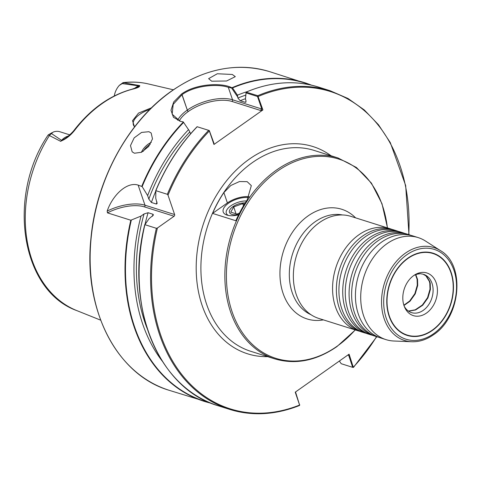 <?xml version="1.0" encoding="UTF-8"?>
<svg xmlns="http://www.w3.org/2000/svg" width="481" height="481" viewBox="0 0 481 481"><rect width="100%" height="100%" fill="white"/><g stroke="black" fill="none" stroke-linecap="round" stroke-linejoin="round"><path stroke-width="0.72" d="M366.149 333.297A53.493 40.001 -72.5 0 1 364.225 332.762A53.493 40.001 -72.5 0 1 341.829 308.916A53.493 40.001 -72.5 0 1 365.061 236.923A53.493 40.001 -72.5 0 1 396.416 230.73A53.493 40.001 -72.5 0 1 398.304 231.391M359.8 331.295A53.493 40.001 -72.5 0 1 357.876 330.76A53.493 40.001 -72.5 0 1 335.479 306.914A53.493 40.001 -72.5 0 1 358.712 234.92A53.493 40.001 -72.5 0 1 390.067 228.728A53.493 40.001 -72.5 0 1 391.949 229.389M372.504 335.305A53.493 40.001 -72.5 0 1 370.574 334.764A53.493 40.001 -72.5 0 1 348.178 310.924A53.493 40.001 -72.5 0 1 371.41 238.925A53.493 40.001 -72.5 0 1 402.765 232.732A53.493 40.001 -72.5 0 1 404.653 233.399M378.854 337.307A53.493 40.001 -72.5 0 1 376.93 336.766A53.493 40.001 -72.5 0 1 354.533 312.927A53.493 40.001 -72.5 0 1 377.765 240.927A53.493 40.001 -72.5 0 1 409.121 234.734A53.493 40.001 -72.5 0 1 411.002 235.401M396.416 230.73L393.879 229.93A53.493 40.001 107.5 0 0 362.524 236.117A53.493 40.001 107.5 0 0 354.166 243.476A53.493 40.001 107.5 0 0 336.94 298.076A53.493 40.001 107.5 0 0 339.291 308.117A53.493 40.001 107.5 0 0 361.688 331.962L364.225 332.762M402.765 232.732L400.228 231.932A53.493 40.001 107.5 0 0 368.873 238.125A53.493 40.001 107.5 0 0 360.522 245.478A53.493 40.001 107.5 0 0 343.29 300.084A53.493 40.001 107.5 0 0 345.641 310.119A53.493 40.001 107.5 0 0 368.037 333.964L370.574 334.764M409.121 234.734L406.577 233.934A53.493 40.001 107.5 0 0 375.222 240.127A53.493 40.001 107.5 0 0 366.871 247.481A53.493 40.001 107.5 0 0 349.639 302.086A53.493 40.001 107.5 0 0 351.99 312.121A53.493 40.001 107.5 0 0 374.386 335.966L376.93 336.766M418.205 237.602L412.926 235.937A53.493 40.001 107.5 0 0 381.571 242.129A53.493 40.001 107.5 0 0 373.22 249.483A53.493 40.001 107.5 0 0 355.994 304.088A53.493 40.001 107.5 0 0 358.339 314.129A53.493 40.001 107.5 0 0 380.736 337.969L386.015 339.634A53.493 40.001 107.5 0 0 393.915 341.011L411.778 341.744A48.725 36.436 -72.5 0 1 381.68 306.144A48.725 36.436 -72.5 0 1 405.345 253.198A48.725 36.436 -72.5 0 1 440.512 250.661L425.463 241.011A53.493 40.001 107.5 0 0 418.205 237.602A53.493 40.001 107.5 0 0 386.85 243.795A53.493 40.001 107.5 0 0 360.708 296.795A53.493 40.001 107.5 0 0 386.015 339.634M451.13 272.408A43.098 32.227 -72.5 0 1 432.413 330.411A43.098 32.227 -72.5 0 1 389.111 316.191A43.098 32.227 -72.5 0 1 407.828 258.189A43.098 32.227 -72.5 0 1 451.13 272.408M432.984 253.523L432.774 253.451A42.761 31.98 107.5 0 0 396.759 269.588A42.761 31.98 107.5 0 0 389.141 315.957A42.761 31.98 107.5 0 0 407.04 335.017L407.251 335.083A42.761 31.98 -72.5 0 1 388.87 314.514A42.761 31.98 -72.5 0 1 397.468 268.957A42.761 31.98 -72.5 0 1 432.984 253.523A42.761 31.98 -72.5 0 1 451.37 274.086A42.761 31.98 -72.5 0 1 442.773 319.643A42.761 31.98 -72.5 0 1 407.251 335.083M228.319 215.422A14.208 6.614 161.2 0 1 226.31 213.281A14.208 6.614 161.2 0 1 230.766 205.862A14.208 6.614 161.2 0 1 246.494 200.956M238.6 214.833A16.715 7.78 161.2 0 1 227.014 215.091A16.715 7.78 161.2 0 1 226.9 215.055A16.715 7.78 161.2 0 1 227.321 204.118A16.715 7.78 161.2 0 1 248.605 197.601M211.67 81.193L226.587 81L235.305 76.635L232.287 74.465L217.304 73.755L208.628 78.637L211.67 81.193M134.464 153.229L141.57 152.261L148.641 146.501L152.489 138.901L151.178 133.027L148.942 131.704L141.582 132.419L134.181 137.849L130.483 145.593L132.173 151.846L134.464 153.229M151.563 107.762L138.522 113.095L132.522 120.701L134.518 126.96M149.898 109.415A20.058 9.337 -18.8 0 0 139.688 114.412A20.058 9.337 -18.8 0 0 133.405 124.886A20.058 9.337 -18.8 0 0 134.65 126.792M390.067 228.728L350.853 216.354A53.493 40.001 107.5 0 0 319.498 222.547A53.493 40.001 107.5 0 0 293.35 275.547A53.493 40.001 107.5 0 0 318.656 318.386L357.876 330.76M60.955 141.083L65.765 138.071C65.163 138.606 71.831 133.508 74.501 129.732L74.501 129.732A2.507 0.734 37.7 0 1 75.138 129.684C70.899 135.203 66.168 139.003 60.955 141.083A120.094 89.803 107.5 0 0 60.768 141.384L48.202 134.914C6.692 195.713 20.773 290.716 76.846 310.618L100.667 320.166M141.035 216.077L130.808 220.232L107.455 212.867L107.185 211.093C112.326 195.731 126.587 181.421 138.131 185.083L142.148 186.592L147.643 195.599L148.839 199.11L151.395 202.465L156.319 204.016L157.125 203.625L155.736 198.154L155.868 190.68L167.346 194.3L168.013 195.154L174.621 214.55A1.257 0.938 -72.5 0 1 174.074 216.24L157.419 228L156.373 228.301L144.901 224.681L149.128 218.633L153.445 215.043L153.012 214.267L148.088 212.716L144.047 213.943L141.035 216.077A159.355 119.168 107.5 0 0 162.313 361.201M190.632 133.742L189.141 130.555L183.225 121.867L180.67 121.404L173.461 117.298L170.971 110.275L173.725 101.93L181.493 94.072C195.719 83.526 222.186 82.51 231.758 87.722L232.545 87.933L237.446 95.172L237.885 98.058L240.205 100.715L245.124 102.267L245.731 102.273L245.983 100.613L245.454 99.068L246.104 92.111L257.78 95.695L262.897 109.927L213.961 144.474L209.367 130.988L208.67 130.363L197.09 126.707L209.283 130.531L213.913 143.17L213.961 144.474M212.572 213.396A105.321 78.758 -72.5 0 1 223.881 192.586L230.808 185.486L239.472 181.547L247.156 181.662L251.329 185.624L247.168 199.934A105.321 78.758 107.5 0 0 235.858 220.743L212.572 213.396L227.399 202.928A18.386 8.556 -18.8 0 1 249.128 196.657M144.853 224.429L144.901 224.681A167.057 124.922 107.5 0 0 218.133 405.748L229.611 409.367A167.057 124.922 -72.5 0 0 299.29 405.519L299.603 405.044L299.29 405.519L299.603 405.044L295.232 392.183L349.098 354.16L353.319 367.382L352.681 367.334L348.725 355.411L347.757 355.104M155.688 190.861L155.868 190.68A167.057 124.922 107.5 0 1 197.192 126.743M188.354 129.828A159.355 119.168 107.5 0 0 147.643 195.599M376.557 336.652A166.384 124.423 107.5 0 1 353.475 367.015L352.681 367.334L353.397 367.394M246.074 92.887L246.302 92.075A167.057 124.922 107.5 0 1 318.662 87.115L330.134 90.741A167.057 124.922 -72.5 0 0 257.78 95.695L257.497 96.495L246.074 92.887L245.454 99.068M247.384 91.564A159.355 119.168 107.5 0 0 237.446 95.172M69.697 134.842L59.878 131.746A16.318 12.199 107.5 0 0 53.175 132.083L51.449 133.562L61.556 140.338A16.318 12.199 -72.5 0 1 68.332 136.039M119.468 85.239L123.058 82.63L139.767 85.618A120.094 89.803 107.5 0 0 139.484 85.642C140.32 86.658 137.987 87.843 132.497 89.189A120.527 90.133 107.5 0 0 101.882 103.752A120.527 90.133 107.5 0 0 75.138 129.684M51.449 133.562L49.561 135.293A119.035 89.015 107.5 0 0 76.846 310.618M134.512 88.468A16.318 12.199 -72.5 0 1 138.708 85.871L122.234 83.592L119.354 85.365A16.318 12.199 107.5 0 0 114.274 95.959M173.352 89.797L148.364 83.941A119.035 89.015 107.5 0 0 124.086 82.678L122.234 83.592M138.708 85.871A16.318 12.199 -72.5 0 1 139.069 85.738L139.484 85.642M138.137 86.989L139.069 85.738M61.261 140.662A16.318 12.199 -72.5 0 1 61.556 140.338M237.355 96.519L231.589 87.981L228.295 87.301L232.539 99.783L261.802 109.013L257.497 96.495M228.295 87.301C217.346 83.58 194.601 85.396 182.065 94.655L173.19 104.371L172.156 114.171L180.032 121.212L180.892 121.459M183.225 121.867L189.141 130.555M262.897 109.927L260.323 110.408L231.998 101.467A32.179 14.977 -18.8 0 0 188.468 111.388L188.366 111.46A32.179 14.977 -18.8 0 0 179.269 120.947M257.569 96.579L258.303 96.441A166.384 124.423 107.5 0 1 408.748 234.62M261.802 109.013L260.323 110.408M209.355 130.616L209.367 130.988A166.384 124.423 107.5 0 0 168.013 195.154M295.526 391.979L299.603 405.044A166.384 124.423 107.5 0 1 157.419 228M339.382 361.015L341.209 363.714L352.681 367.334M348.136 354.834L348.725 355.411M74.501 129.732C91.005 108.694 110.179 95.178 132.022 89.189L132.022 89.189A2.507 1.509 75.3 0 1 132.497 89.189M403.866 305.201L409.656 301.022L414.862 293.644L417.292 285.197L417.099 279.245L415.518 274.729M408.393 311.063L415.229 309.812L422.354 305.026L427.561 297.655L429.996 289.201L429.804 283.249L429.353 281.409L425.938 275.878L423.214 274.248M415.806 274.621L417.532 279.377L417.712 285.431L415.241 293.873L410.01 301.226L403.962 305.501M404.178 306.114A20.058 15.001 107.5 0 0 411.544 312.632A20.058 15.001 107.5 0 0 428.204 305.387A20.058 15.001 107.5 0 0 432.239 284.018A20.058 15.001 107.5 0 0 423.617 274.368A20.058 15.001 107.5 0 0 421.296 273.899C420.388 273.262 415.025 274.507 418.031 274.032A20.058 15.001 107.5 0 0 413.84 275.475M423.442 274.314L426.425 276.058L429.804 281.625L430.23 283.387L430.411 289.436L427.946 297.883L422.709 305.237L415.566 309.98L408.573 311.189M420.003 273.749L416.762 274.224M403.769 304.882A22.379 16.733 107.5 0 0 404.629 307.239A22.379 16.733 107.5 0 0 426.857 312.794A22.379 16.733 107.5 0 0 436.471 283.724A22.379 16.733 107.5 0 0 414.856 274.813A22.379 16.733 107.5 0 0 403.769 304.882M245.256 202.898A10.925 5.087 -18.8 0 0 242.592 203.006A10.925 5.087 -18.8 0 0 234.043 205.916A10.925 5.087 -18.8 0 0 229.888 209.728A10.925 5.087 -18.8 0 0 238.823 214.382M244.462 204.166L242.767 203.631L233.694 206.914L230.736 212.127L236.85 214.051L239.466 213.107M236.039 213.798L233.694 206.914M243.494 205.778L242.767 203.631M267.683 356.643A108.664 81.259 -72.5 0 1 196.729 279.714A108.664 81.259 -72.5 0 1 249.302 159.139A108.664 81.259 -72.5 0 1 331.06 155.766M314.099 150.415A105.321 78.758 107.5 0 0 252.369 162.608A105.321 78.758 107.5 0 0 200.902 266.955A105.321 78.758 107.5 0 0 250.727 351.292L274.669 358.85A105.321 78.758 -72.5 0 1 224.849 274.507A105.321 78.758 -72.5 0 1 276.316 170.166A105.321 78.758 -72.5 0 1 338.047 157.972L314.099 150.415M406.692 254.858A47.078 35.203 107.5 0 0 386.243 318.212A47.078 35.203 107.5 0 0 433.549 333.748A47.078 35.203 107.5 0 0 453.992 270.388A47.078 35.203 107.5 0 0 406.692 254.858M171.783 91.011A167.057 124.922 107.5 0 0 90.139 256.517A167.057 124.922 107.5 0 0 169.168 390.301C116.865 374.994 83.273 309.716 90.915 238.594C96.05 179.918 128.229 121.032 171.585 91.023C204.395 68.524 237.097 62.073 269.697 71.669A167.057 124.922 107.5 0 0 171.783 91.011M355.597 217.851A57.51 43.001 107.5 0 0 308.044 215.933A57.51 43.001 107.5 0 0 280.633 283.147A57.51 43.001 107.5 0 0 323.406 319.883M342.46 214.959A52.489 39.256 107.5 0 0 314.977 221.867A52.489 39.256 107.5 0 0 289.376 271.681A52.489 39.256 107.5 0 0 310.991 314.712M211.171 403.24A167.057 124.922 -72.5 0 1 204.04 401.298A167.057 124.922 -72.5 0 1 130.808 220.232M141.781 186.231A167.057 124.922 -72.5 0 1 183.261 122.132M387.379 227.874A104.485 78.132 107.5 0 0 277.477 171.152A104.485 78.132 107.5 0 0 232.095 311.772A104.485 78.132 107.5 0 0 337.079 346.248A104.485 78.132 107.5 0 0 355.188 329.912M167.346 194.3A167.057 124.922 -72.5 0 1 208.67 130.363L209.283 130.531M299.459 405.519C275.391 415.007 252.104 416.287 229.611 409.367A167.057 124.922 -72.5 0 1 156.373 228.301M155.76 190.68A166.805 124.735 -72.5 0 1 197 126.858M152.687 342.905A166.805 124.735 -72.5 0 1 144.811 224.615M157.04 202.002A153.716 114.947 107.5 0 0 156.319 204.016M153.012 214.267A153.716 114.947 107.5 0 0 152.429 216.294M155.688 191.318A153.716 114.947 107.5 0 0 151.395 202.465M148.088 212.716A153.716 114.947 107.5 0 0 145.094 224.104M189.67 132.095A156.223 116.823 107.5 0 0 148.839 199.11M144.047 213.943A156.223 116.823 107.5 0 0 147.27 328.751M183.459 122.589A166.805 124.735 107.5 0 0 142.148 186.592M131.313 220.154A166.805 124.735 107.5 0 0 209.8 402.675M232.022 87.71A167.057 124.922 -72.5 0 1 304.569 82.672A167.057 124.922 -72.5 0 1 311.52 85.173M246.08 101.882A153.716 114.947 107.5 0 0 245.124 102.267M245.478 98.701A153.716 114.947 107.5 0 0 240.205 100.715M245.803 95.112A156.223 116.823 107.5 0 0 237.885 98.058M310.077 84.848A166.805 124.735 107.5 0 0 232.545 87.933M182.065 94.655L187.313 110.083A33.436 15.56 161.2 0 1 232.539 99.783A1.257 0.938 -72.5 0 1 231.998 101.467M181.962 94.727L187.313 110.083A1.257 0.595 -125.2 0 0 188.468 111.388M177.645 120.238A33.436 15.56 161.2 0 1 187.211 110.155A1.257 0.595 -125.2 0 0 188.366 111.46M138.131 185.083L144.979 205.201L174.621 214.55M107.185 211.093A33.436 15.56 161.2 0 1 144.979 205.201A1.257 0.938 107.5 0 1 144.438 206.89A32.179 14.977 -18.8 0 0 107.455 212.867M174.074 216.24L144.438 206.89M150.21 144.318A12.759 7.882 -44.7 0 0 143.284 151.305M141.378 152.351A13.372 8.261 135.3 0 1 151.299 142.37M223.881 192.586L227.399 202.928M411.778 341.744C419.246 341.979 426.473 339.658 433.453 334.782C460.906 317.195 465.578 264.778 440.512 250.661M169.168 390.301L211.171 403.246M274.669 358.85C295.412 364.935 316.155 360.858 336.892 346.621L355.321 329.954M387.512 227.922L381.986 203.685L371.392 183.081L356.421 167.484L338.047 157.972M155.706 190.747C165.981 166.065 179.768 144.727 197.072 126.731M144.805 224.531C124.296 305.182 158.015 388.696 218.133 405.748M269.697 71.669L311.526 85.173M353.517 367.358L376.791 336.724M408.982 234.692L405.675 185.552L390.289 142.592L378.481 124.753L364.279 109.939L348.034 98.509L330.134 90.741M246.146 92.087C271.098 81.596 295.268 79.942 318.662 87.115M48.208 134.914L52.104 132.642M148.364 83.941C140.139 82.023 131.704 81.59 123.058 82.63M299.609 405.309L299.729 404.731M138.167 86.971L132.022 89.189"/></g></svg>
